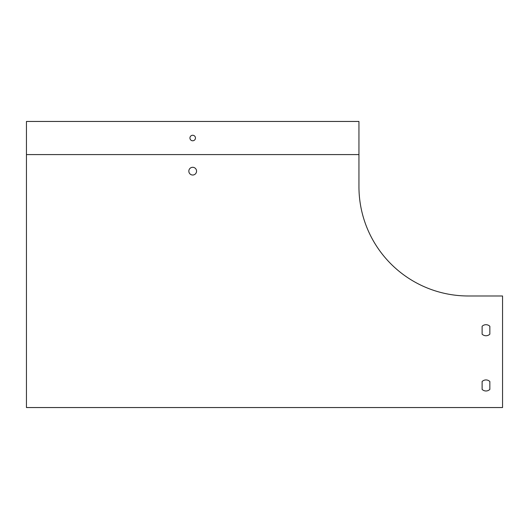 <?xml version="1.0" encoding="UTF-8"?>
<svg xmlns="http://www.w3.org/2000/svg" width="529" height="529" viewBox="0 0 529 529"><rect width="100%" height="100%" fill="white"/><g stroke="black" fill="none" stroke-linecap="round" stroke-linejoin="round"><path stroke-width="0.79" d="M358.946 154.587L26.45 154.587L26.45 407.548L502.55 407.548L502.55 295.982L468.304 295.982A109.358 109.358 0 0 1 358.946 186.625L358.946 121.452L26.45 121.452L26.45 154.587M482.117 381.515L482.117 389.404A5.521 5.521 0 0 0 489.847 389.404L489.847 381.515A5.521 5.521 0 0 0 482.117 381.515L482.117 389.404A5.521 5.521 0 0 0 489.847 389.404L489.847 381.515A5.521 5.521 0 0 0 482.117 381.515M482.117 326.281L482.117 334.169A5.521 5.521 0 0 0 489.847 334.169L489.847 326.281A5.521 5.521 0 0 0 482.117 326.281L482.117 334.169A5.521 5.521 0 0 0 489.847 334.169L489.847 326.281A5.521 5.521 0 0 0 482.117 326.281M188.833 171.158A3.868 3.868 0 0 1 194.632 167.812A3.868 3.868 0 0 1 194.632 174.504A3.868 3.868 0 0 1 188.833 171.158M195.459 138.016A2.764 2.764 0 0 1 192.701 140.78A2.764 2.764 0 0 1 189.937 138.016A2.764 2.764 0 0 1 192.701 135.259A2.764 2.764 0 0 1 195.459 138.016"/></g></svg>
